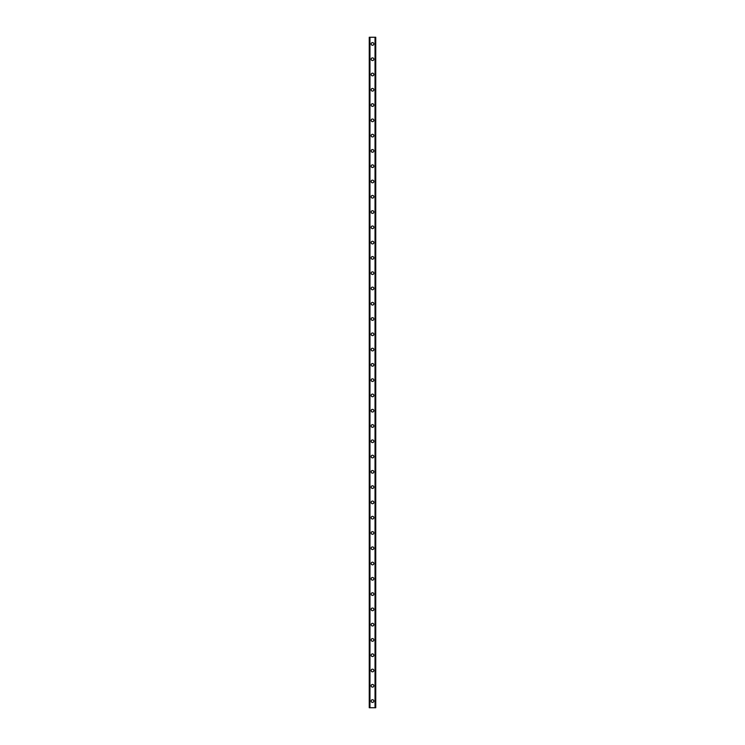 <?xml version="1.0" encoding="UTF-8"?>
<svg xmlns="http://www.w3.org/2000/svg" width="745" height="745" viewBox="0 0 745 745"><rect width="100%" height="100%" fill="white"/><g stroke="black" fill="none" stroke-linecap="round" stroke-linejoin="round"><path stroke-width="1.12" d="M371.159 701.064A1.341 1.341 0 0 1 372.5 699.723A1.341 1.341 0 0 1 373.841 701.064A1.341 1.341 0 0 1 372.5 702.405A1.341 1.341 0 0 1 371.159 701.064M371.159 685.782A1.341 1.341 0 0 1 372.5 684.441A1.341 1.341 0 0 1 373.841 685.782A1.341 1.341 0 0 1 372.5 687.123A1.341 1.341 0 0 1 371.159 685.782M371.159 670.5A1.341 1.341 0 0 1 372.5 669.159A1.341 1.341 0 0 1 373.841 670.5A1.341 1.341 0 0 1 372.5 671.841A1.341 1.341 0 0 1 371.159 670.5M371.159 655.218A1.341 1.341 0 0 1 372.5 653.877A1.341 1.341 0 0 1 373.841 655.218A1.341 1.341 0 0 1 372.5 656.559A1.341 1.341 0 0 1 371.159 655.218M371.159 639.936A1.341 1.341 0 0 1 372.5 638.595A1.341 1.341 0 0 1 373.841 639.936A1.341 1.341 0 0 1 372.5 641.277A1.341 1.341 0 0 1 371.159 639.936M371.159 624.655A1.341 1.341 0 0 1 372.5 623.314A1.341 1.341 0 0 1 373.841 624.655A1.341 1.341 0 0 1 372.5 625.996A1.341 1.341 0 0 1 371.159 624.655M371.159 609.373A1.341 1.341 0 0 1 372.5 608.032A1.341 1.341 0 0 1 373.841 609.373A1.341 1.341 0 0 1 372.5 610.704A1.341 1.341 0 0 1 371.159 609.373M371.159 594.091A1.341 1.341 0 0 1 372.5 592.75A1.341 1.341 0 0 1 373.841 594.091A1.341 1.341 0 0 1 372.5 595.423A1.341 1.341 0 0 1 371.159 594.091M371.159 578.809A1.341 1.341 0 0 1 372.5 577.468A1.341 1.341 0 0 1 373.841 578.809A1.341 1.341 0 0 1 372.5 580.141A1.341 1.341 0 0 1 371.159 578.809M371.159 563.527A1.341 1.341 0 0 1 372.5 562.186A1.341 1.341 0 0 1 373.841 563.527A1.341 1.341 0 0 1 372.5 564.859A1.341 1.341 0 0 1 371.159 563.527M371.159 548.245A1.341 1.341 0 0 1 372.5 546.904A1.341 1.341 0 0 1 373.841 548.245A1.341 1.341 0 0 1 372.5 549.577A1.341 1.341 0 0 1 371.159 548.245M371.159 532.964A1.341 1.341 0 0 1 372.5 531.623A1.341 1.341 0 0 1 373.841 532.964A1.341 1.341 0 0 1 372.5 534.295A1.341 1.341 0 0 1 371.159 532.964M371.159 517.682A1.341 1.341 0 0 1 372.5 516.341A1.341 1.341 0 0 1 373.841 517.682A1.341 1.341 0 0 1 372.5 519.014A1.341 1.341 0 0 1 371.159 517.682M371.159 502.4A1.341 1.341 0 0 1 372.5 501.059A1.341 1.341 0 0 1 373.841 502.4A1.341 1.341 0 0 1 372.5 503.732A1.341 1.341 0 0 1 371.159 502.4M371.159 487.118A1.341 1.341 0 0 1 372.5 485.777A1.341 1.341 0 0 1 373.841 487.118A1.341 1.341 0 0 1 372.5 488.45A1.341 1.341 0 0 1 371.159 487.118M371.159 471.836A1.341 1.341 0 0 1 372.5 470.495A1.341 1.341 0 0 1 373.841 471.836A1.341 1.341 0 0 1 372.5 473.168A1.341 1.341 0 0 1 371.159 471.836M371.159 456.555A1.341 1.341 0 0 1 372.5 455.214A1.341 1.341 0 0 1 373.841 456.555A1.341 1.341 0 0 1 372.5 457.886A1.341 1.341 0 0 1 371.159 456.555M371.159 441.273A1.341 1.341 0 0 1 372.5 439.932A1.341 1.341 0 0 1 373.841 441.273A1.341 1.341 0 0 1 372.5 442.604A1.341 1.341 0 0 1 371.159 441.273M371.159 425.991A1.341 1.341 0 0 1 372.5 424.65A1.341 1.341 0 0 1 373.841 425.991A1.341 1.341 0 0 1 372.5 427.323A1.341 1.341 0 0 1 371.159 425.991M371.159 410.709A1.341 1.341 0 0 1 372.5 409.368A1.341 1.341 0 0 1 373.841 410.709A1.341 1.341 0 0 1 372.5 412.041A1.341 1.341 0 0 1 371.159 410.709M371.159 395.427A1.341 1.341 0 0 1 372.5 394.086A1.341 1.341 0 0 1 373.841 395.427A1.341 1.341 0 0 1 372.5 396.759A1.341 1.341 0 0 1 371.159 395.427M371.159 380.146A1.341 1.341 0 0 1 372.5 378.805A1.341 1.341 0 0 1 373.841 380.146A1.341 1.341 0 0 1 372.5 381.477A1.341 1.341 0 0 1 371.159 380.146M371.159 364.854A1.341 1.341 0 0 1 372.5 363.523A1.341 1.341 0 0 1 373.841 364.854A1.341 1.341 0 0 1 372.5 366.195A1.341 1.341 0 0 1 371.159 364.854M371.159 349.573A1.341 1.341 0 0 1 372.5 348.241A1.341 1.341 0 0 1 373.841 349.573A1.341 1.341 0 0 1 372.5 350.914A1.341 1.341 0 0 1 371.159 349.573M371.159 334.291A1.341 1.341 0 0 1 372.5 332.959A1.341 1.341 0 0 1 373.841 334.291A1.341 1.341 0 0 1 372.5 335.632A1.341 1.341 0 0 1 371.159 334.291M371.159 319.009A1.341 1.341 0 0 1 372.5 317.677A1.341 1.341 0 0 1 373.841 319.009A1.341 1.341 0 0 1 372.5 320.35A1.341 1.341 0 0 1 371.159 319.009M371.159 303.727A1.341 1.341 0 0 1 372.5 302.396A1.341 1.341 0 0 1 373.841 303.727A1.341 1.341 0 0 1 372.5 305.068A1.341 1.341 0 0 1 371.159 303.727M371.159 288.445A1.341 1.341 0 0 1 372.5 287.114A1.341 1.341 0 0 1 373.841 288.445A1.341 1.341 0 0 1 372.5 289.786A1.341 1.341 0 0 1 371.159 288.445M371.159 273.164A1.341 1.341 0 0 1 372.5 271.832A1.341 1.341 0 0 1 373.841 273.164A1.341 1.341 0 0 1 372.5 274.505A1.341 1.341 0 0 1 371.159 273.164M371.159 257.882A1.341 1.341 0 0 1 372.5 256.55A1.341 1.341 0 0 1 373.841 257.882A1.341 1.341 0 0 1 372.5 259.223A1.341 1.341 0 0 1 371.159 257.882M371.159 242.6A1.341 1.341 0 0 1 372.5 241.268A1.341 1.341 0 0 1 373.841 242.6A1.341 1.341 0 0 1 372.5 243.941A1.341 1.341 0 0 1 371.159 242.6M371.159 227.318A1.341 1.341 0 0 1 372.5 225.986A1.341 1.341 0 0 1 373.841 227.318A1.341 1.341 0 0 1 372.5 228.659A1.341 1.341 0 0 1 371.159 227.318M371.159 212.036A1.341 1.341 0 0 1 372.5 210.705A1.341 1.341 0 0 1 373.841 212.036A1.341 1.341 0 0 1 372.5 213.377A1.341 1.341 0 0 1 371.159 212.036M371.159 196.755A1.341 1.341 0 0 1 372.5 195.423A1.341 1.341 0 0 1 373.841 196.755A1.341 1.341 0 0 1 372.5 198.096A1.341 1.341 0 0 1 371.159 196.755M371.159 181.473A1.341 1.341 0 0 1 372.5 180.141A1.341 1.341 0 0 1 373.841 181.473A1.341 1.341 0 0 1 372.5 182.814A1.341 1.341 0 0 1 371.159 181.473M371.159 166.191A1.341 1.341 0 0 1 372.5 164.859A1.341 1.341 0 0 1 373.841 166.191A1.341 1.341 0 0 1 372.5 167.532A1.341 1.341 0 0 1 371.159 166.191M371.159 150.909A1.341 1.341 0 0 1 372.5 149.577A1.341 1.341 0 0 1 373.841 150.909A1.341 1.341 0 0 1 372.5 152.25A1.341 1.341 0 0 1 371.159 150.909M371.159 135.627A1.341 1.341 0 0 1 372.5 134.296A1.341 1.341 0 0 1 373.841 135.627A1.341 1.341 0 0 1 372.5 136.968A1.341 1.341 0 0 1 371.159 135.627M371.159 120.345A1.341 1.341 0 0 1 372.5 119.004A1.341 1.341 0 0 1 373.841 120.345A1.341 1.341 0 0 1 372.5 121.686A1.341 1.341 0 0 1 371.159 120.345M371.159 105.064A1.341 1.341 0 0 1 372.5 103.723A1.341 1.341 0 0 1 373.841 105.064A1.341 1.341 0 0 1 372.5 106.405A1.341 1.341 0 0 1 371.159 105.064M371.159 89.782A1.341 1.341 0 0 1 372.5 88.441A1.341 1.341 0 0 1 373.841 89.782A1.341 1.341 0 0 1 372.5 91.123A1.341 1.341 0 0 1 371.159 89.782M371.159 74.5A1.341 1.341 0 0 1 372.5 73.159A1.341 1.341 0 0 1 373.841 74.5A1.341 1.341 0 0 1 372.5 75.841A1.341 1.341 0 0 1 371.159 74.5M371.159 59.218A1.341 1.341 0 0 1 372.5 57.877A1.341 1.341 0 0 1 373.841 59.218A1.341 1.341 0 0 1 372.5 60.559A1.341 1.341 0 0 1 371.159 59.218M371.159 43.936A1.341 1.341 0 0 1 372.5 42.595A1.341 1.341 0 0 1 373.841 43.936A1.341 1.341 0 0 1 372.5 45.277A1.341 1.341 0 0 1 371.159 43.936M375.648 37.25L369.25 37.25L369.25 707.75L375.75 707.75L375.75 37.25L375.648 707.75M375.713 37.25L375.713 707.75L375.713 37.25M369.287 707.75L369.287 37.25L369.287 707.75M369.883 37.25L369.883 707.75M369.93 37.25L369.93 707.75M369.967 37.25L369.967 707.75M375.033 37.25L375.033 707.75M375.07 37.25L375.07 707.75M375.117 37.25L375.117 707.75M369.352 37.25L369.352 707.75"/></g></svg>
